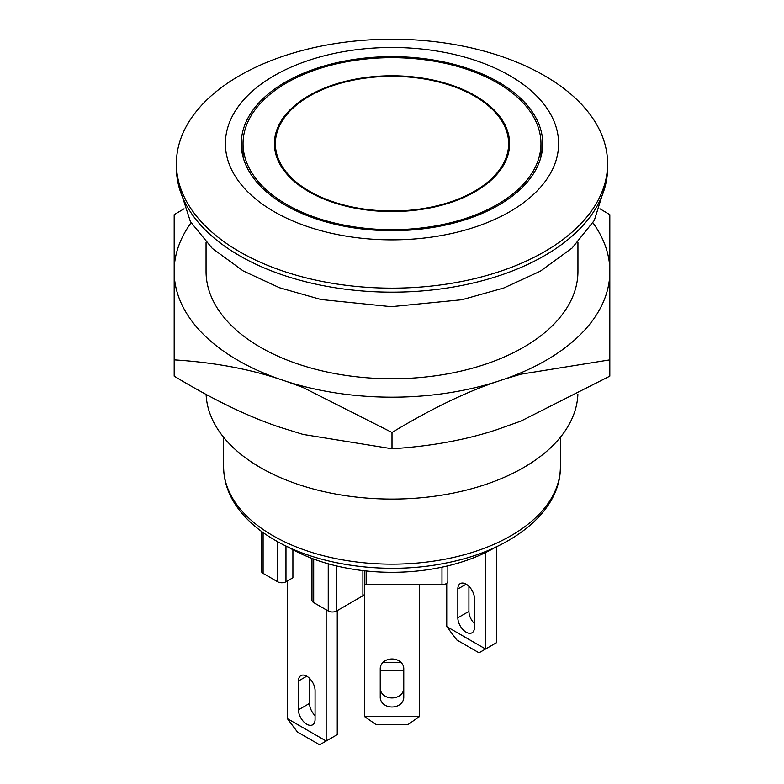 <?xml version="1.0" encoding="UTF-8"?>
<svg xmlns="http://www.w3.org/2000/svg" width="784" height="784" viewBox="0 0 784 784"><rect width="100%" height="100%" fill="white"/><g stroke="black" fill="none" stroke-linecap="round" stroke-linejoin="round"><path stroke-width="1.18" d="M403.74 697.995A11.76 9.604 0 0 1 391.628 706.992A11.76 9.604 0 0 1 380.24 697.388L380.24 668.585A11.76 9.604 0 0 1 391.628 658.981A11.76 9.604 0 0 1 403.74 667.978A11.76 9.604 0 0 1 403.76 668.585L403.76 697.388A11.76 9.604 0 0 1 403.74 697.995M380.24 688.332A11.76 9.604 180 0 0 391.628 697.936A11.76 9.604 180 0 0 403.74 688.94A11.76 9.604 180 0 0 403.76 688.332M474.447 627.984A11.76 6.791 60 0 1 472.027 632.776A11.76 6.791 60 0 1 462.972 629.63A11.76 6.791 60 0 1 457.836 617.792L457.836 588.98A11.76 6.791 60 0 1 460.267 583.6A11.76 6.791 60 0 1 469.087 586.501A11.76 6.791 60 0 1 474.447 597.976A11.76 6.791 60 0 1 474.467 598.584L474.467 627.396A11.76 6.791 60 0 1 474.447 627.984M468.92 586.334L468.92 611.393A11.76 6.791 -120 0 0 474.467 623.643M309.533 678.356L309.533 703.415A11.76 6.791 -120 0 0 309.553 704.022A11.76 6.791 -120 0 0 315.08 715.665M298.449 709.814L298.449 681.002A11.76 6.791 -120 0 1 298.459 680.414A11.76 6.791 -120 0 1 300.88 675.622A11.76 6.791 -120 0 1 309.945 678.768A11.76 6.791 -120 0 1 315.08 690.606L315.08 719.418A11.76 6.791 60 0 1 312.64 724.798A11.76 6.791 60 0 1 303.82 721.897A11.76 6.791 60 0 1 298.459 710.422A11.76 6.791 60 0 1 298.449 709.814L309.533 703.415M505.063 201.223A150.724 87.024 180 0 1 338.717 225.077A150.724 87.024 180 0 1 241.276 143.678A150.724 87.024 180 0 1 278.937 86.122A150.724 87.024 180 0 1 285.415 82.144A150.724 87.024 180 0 1 449.683 63.279A150.724 87.024 180 0 1 542.724 143.678A150.724 87.024 180 0 1 505.063 201.223M309.004 60.27A166.61 96.187 180 0 1 536.462 95.756A166.61 96.187 180 0 1 474.996 227.076A166.61 96.187 180 0 1 259.72 202.154A166.61 96.187 180 0 1 274.194 75.656A166.61 96.187 180 0 1 309.004 60.27M553.729 246A215.61 124.48 180 0 1 499.408 271.607A215.61 124.48 180 0 1 176.39 163.68A215.61 124.48 180 0 1 230.271 81.36A215.61 124.48 180 0 1 239.541 75.656A215.61 124.48 180 0 1 284.592 55.742A215.61 124.48 180 0 1 607.61 163.68A215.61 124.48 180 0 1 553.729 246M607.61 163.68L607.61 167.678A215.61 124.48 180 0 1 553.729 249.998A215.61 124.48 180 0 1 315.785 284.122A215.61 124.48 180 0 1 176.39 167.678L176.39 163.68M577.945 242.217L577.945 271.401A185.945 107.359 180 0 1 531.483 342.402A185.945 107.359 180 0 1 326.271 371.832A185.945 107.359 180 0 1 206.055 271.401L206.055 242.217M191.08 222.774A217.864 125.783 0 0 0 174.185 268.736L174.185 376.153C213.003 399.585 247.969 416.529 279.094 426.986L303.094 434.434L392 448.762C430.808 446.312 465.784 439.942 496.909 429.652L520.899 421.106L609.815 376.153L609.815 268.736A217.864 125.783 0 0 0 608.649 258.142A217.864 125.783 0 0 0 592.92 222.774M174.185 274.067A217.864 125.783 0 0 0 175.351 284.661A217.864 125.783 0 0 0 279.094 378.976L287.091 381.641A217.864 125.783 0 0 0 303.565 386.355A217.864 125.783 0 0 0 496.909 381.641L504.906 378.976A217.864 125.783 0 0 0 520.213 373.096A217.864 125.783 0 0 0 609.815 274.067M504.906 378.976L520.899 374.193L609.815 359.866M287.091 381.641L303.094 387.521L392 432.474C430.808 409.042 465.784 392.098 496.909 381.641M609.815 268.736L609.815 214.659L599.946 208.779M577.886 394.46A185.945 107.359 180 0 1 531.483 462.727A185.945 107.359 180 0 1 523.487 467.646A185.945 107.359 180 0 1 323.028 491.431A185.945 107.359 180 0 1 206.114 394.46M288.159 547.026A145.04 83.741 0 0 0 296.078 551.377A145.04 83.741 0 0 0 495.841 547.026M419.44 662.274L419.44 584.668L419.44 716.596L364.56 716.596L364.56 593.86L364.56 662.274M364.56 716.596L376.32 724.749L407.68 724.749L419.44 716.596M441.98 567.175L441.98 584.668A5.88 3.391 0 0 0 447.86 581.267L447.86 565.842M441.98 584.668L366.148 584.668A5.88 3.391 180 0 0 364.619 584.786M362.894 570.595L362.894 595.781A5.88 3.391 0 0 0 364.619 593.38L364.619 570.791M362.894 595.781L336.561 610.991A5.88 3.391 180 0 1 328.241 610.991L313.688 602.582A5.88 3.391 180 0 1 311.973 600.181L311.973 558.394M277.654 541.695L277.654 581.777A5.88 3.391 0 0 0 285.974 581.777L292.902 577.779L292.902 549.711M277.654 581.777L263.101 573.378A5.88 3.391 180 0 1 261.386 570.977L261.386 531.317M485.551 552.553L485.551 648.995L446.743 626.592L446.743 583.257M184.054 208.779L174.185 214.659L174.185 268.736M174.185 359.866C213.003 362.316 247.969 368.686 279.094 378.976M392 448.762L392 432.474M287.356 580.983L287.356 718.614L326.164 741.017L337.257 734.618L337.257 610.589M287.356 718.614L297.44 732.001L319.617 744.8L326.164 741.017L326.164 609.785M496.644 546.654L496.644 642.596L479.004 652.778L456.827 639.979L446.743 626.592M400.869 662.274L383.131 662.274M403.76 670.438L380.24 670.438M479.485 188.199A116.62 67.336 180 0 1 350.781 206.662A116.62 67.336 180 0 1 275.38 143.678A116.62 67.336 180 0 1 304.515 99.147A116.62 67.336 180 0 1 309.533 96.06A116.62 67.336 180 0 1 436.629 81.467A116.62 67.336 180 0 1 508.62 143.678A116.62 67.336 180 0 1 479.485 188.199M275.38 152.459A116.62 67.336 180 0 1 275.38 151.675L275.38 143.678M490.51 79.164A148.96 86.005 180 0 1 540.96 143.678A148.96 86.005 180 0 1 453.299 222.058A148.96 86.005 180 0 1 293.49 208.191A148.96 86.005 180 0 1 286.67 204.487A148.96 86.005 180 0 1 243.04 143.678A148.96 86.005 180 0 1 330.701 65.288A148.96 86.005 180 0 1 490.51 79.164M509.404 147.676A117.6 67.894 0 0 0 508.62 142.894M475.163 191.688A117.6 67.894 0 0 0 509.6 143.678A117.6 67.894 0 0 0 440.392 81.791A117.6 67.894 0 0 0 314.227 92.747A117.6 67.894 0 0 0 274.4 143.678A117.6 67.894 0 0 0 343.608 205.555A117.6 67.894 0 0 0 469.773 194.608A117.6 67.894 0 0 0 475.163 191.688M275.38 142.894A117.6 67.894 0 0 0 274.596 147.676M508.62 143.678L508.62 151.675A116.62 67.336 180 0 1 508.62 152.459M272.95 535.688A168.374 97.206 180 0 1 223.626 466.95C223.695 479.612 227.34 491.725 234.583 503.289C243.677 517.597 257.142 529.886 274.978 540.176C319.127 566.175 388.364 575.182 446.87 562.853C512.246 550.054 560.883 511.335 560.374 466.95A168.374 97.206 180 0 1 499.32 541.852A168.374 97.206 180 0 1 272.95 535.688M468.92 611.393L457.836 617.792M466.147 584.178L457.836 588.98M313.688 559.051L313.688 602.582M328.241 563.774L328.241 610.991M336.561 565.94L336.561 610.991M366.148 570.958L366.148 584.668M263.101 532.561L263.101 573.378M285.974 545.987L285.974 581.777M298.449 681.002L306.76 676.2M178.154 183.534L190.434 221.696L212.278 248.381L243.216 270.931L279.555 287.757L321.048 299.517L391.216 306.681L461.913 299.733L503.749 288.012L540.382 271.156L572.153 247.979L594.292 220.441L605.856 183.534M560.374 437.305L560.374 466.95M223.626 437.305L223.626 466.95M540.96 156.947L540.96 143.678M243.04 156.947L243.04 143.678"/></g></svg>

